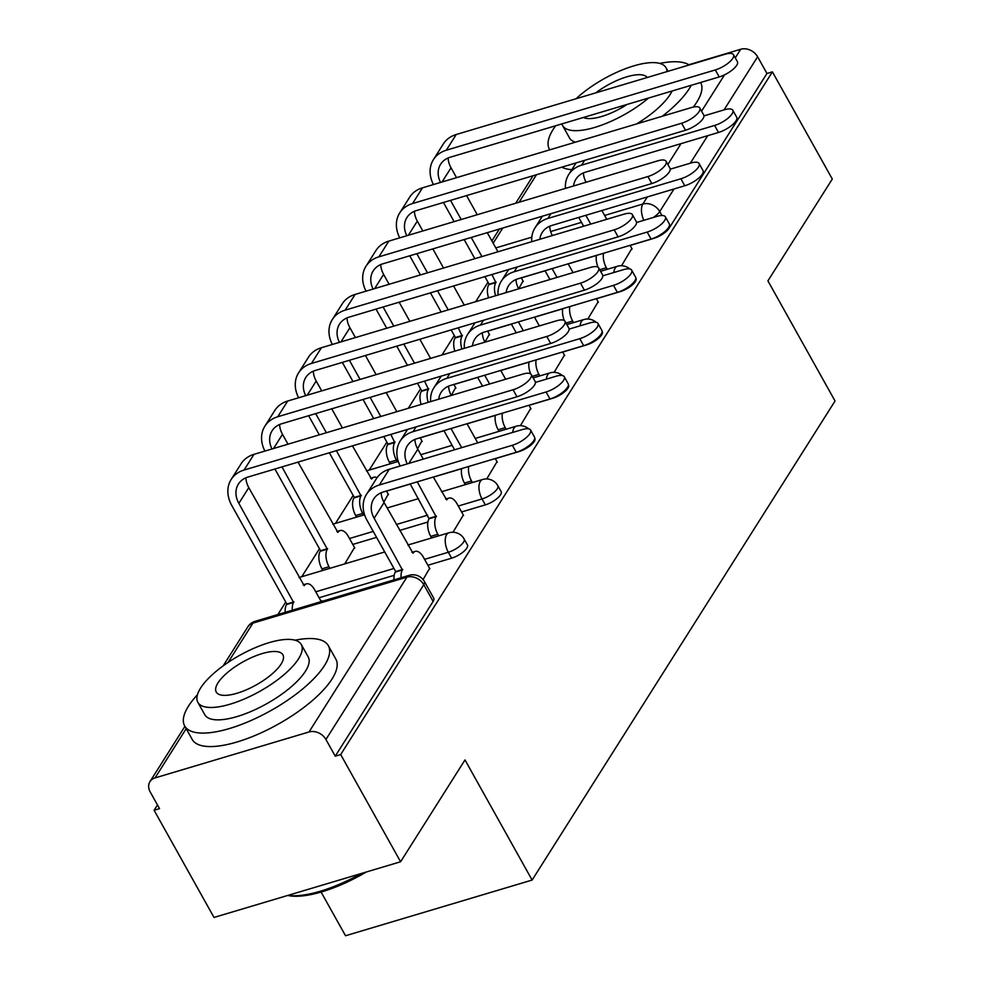 <?xml version="1.0" encoding="UTF-8"?>
<svg xmlns="http://www.w3.org/2000/svg" width="985" height="985" viewBox="0 0 985 985"><rect width="100%" height="100%" fill="white"/><g stroke="black" fill="none" stroke-linecap="round" stroke-linejoin="round"><path stroke-width="1.48" d="M596.417 298.738L620.168 291.646A13.162 4.58 -29.2 0 0 635.374 281.575A13.162 4.58 -29.2 0 0 635.978 278.398L635.83 278.127M562.706 352.039L586.457 344.959A13.162 4.58 -29.2 0 0 601.663 334.875A13.162 4.58 -29.2 0 0 602.278 331.699L602.118 331.428M529.007 405.352L552.757 398.26A13.162 4.58 -29.2 0 0 567.951 388.176A13.162 4.58 -29.2 0 0 568.567 385L568.419 384.729M495.295 458.653L519.046 451.561A13.162 4.58 -29.2 0 0 534.252 441.489A13.162 4.58 -29.2 0 0 534.855 438.313L534.707 438.042M461.596 511.954L485.346 504.874A13.162 4.58 -29.2 0 0 500.54 494.79A13.162 4.58 -29.2 0 0 501.156 491.613L497.844 485.691A13.162 4.58 150.8 0 1 497.228 488.868A13.162 4.58 150.8 0 1 482.034 498.939L458.284 506.031M427.884 565.267L451.635 558.175A13.162 4.58 -29.2 0 0 466.841 548.091A13.162 4.58 -29.2 0 0 467.444 544.914L464.132 538.992A13.162 4.58 150.8 0 1 463.529 542.169A13.162 4.58 150.8 0 1 448.323 552.253L424.572 559.345M487.994 282.202L475.681 301.681M454.282 335.516L441.969 354.994M420.583 388.816L408.27 408.295M386.871 442.13L369.19 470.104M353.172 495.43L335.479 523.404M319.46 548.731L301.767 576.705M285.748 602.044L277.868 614.517M157.465 804.93L154.091 810.261L159.533 808.636L150.2 791.94A13.162 10.392 -147.7 0 1 149.954 781.659A13.162 10.392 -147.7 0 1 155.051 777.916L309.019 731.966L406.891 577.173L252.936 623.123L228.089 662.425M321.098 892.053L345.526 935.75L532.122 880.061L464.994 759.928L400.599 861.764L340.687 754.559L772.4 71.856L832.3 179.048L767.918 280.873L835.046 400.993L532.122 880.061M400.599 861.764L214.004 917.454L154.091 810.261M688.847 64.727L740.72 49.25A13.162 10.392 32.3 0 1 757.625 56.773L766.958 73.469L669.074 228.261A13.162 4.58 150.8 0 1 653.868 238.345L630.117 245.437M596.43 255.497L568.197 263.918M545.087 270.813L521.311 277.905M766.958 73.469L772.4 71.856M335.257 756.184L433.129 601.404A13.162 4.58 -29.2 0 0 433.745 598.227L424.412 581.519A13.162 4.58 150.8 0 1 423.796 584.696L325.924 739.489L335.257 756.184L340.687 754.559M325.924 739.489A13.162 10.392 -147.7 0 0 309.019 731.966M423.082 579.586L429.608 568.357M320.839 601.687L321.516 600.616L320.802 600.825M453.014 532.257L463.319 515.044M344.75 563.876L354.514 547.525M486.725 478.956L497.019 461.743M383.83 502.079L388.213 494.211M520.425 425.643L530.73 408.443M417.529 448.778L421.925 440.911M554.136 372.342L564.442 355.129M448.594 386.132A24.687 19.478 -147.7 0 0 451.241 395.465L455.624 387.61M587.848 319.041L598.141 301.829M482.305 332.819A24.687 19.478 -147.7 0 0 484.94 342.164L489.336 334.297M562.718 308.798L534.498 317.219M511.375 324.127L487.612 331.219M529.019 362.098L500.786 370.52M477.676 377.427L453.9 384.519M495.307 415.411L467.087 423.833M443.964 430.728L420.201 437.82M461.596 468.712L433.375 477.134M410.252 484.041L386.489 491.133M427.896 522.013L399.676 530.435M376.553 537.342L352.79 544.434M394.185 575.326L319.078 597.735M621.547 265.728L631.853 248.528M516.017 279.518A24.687 19.478 -147.7 0 0 518.652 288.851L523.047 280.996M512.36 445.282A15.144 5.27 -29.2 0 0 525.928 437.919A15.144 5.27 -29.2 0 0 530.546 430.039A15.144 5.27 -29.2 0 0 522.296 429.571L389.284 469.266A33.244 26.238 32.3 0 0 376.393 478.71L366.457 494.421A33.244 26.238 32.3 0 1 379.348 484.989L512.36 445.282L516.275 452.287L383.263 491.983A24.687 19.478 -147.7 0 0 373.684 499.001A24.687 19.478 -147.7 0 0 374.152 518.282L402.422 569.958A13.162 6.661 73.4 0 0 401.117 577.727M530.546 430.039L534.461 437.044A15.144 5.27 150.8 0 1 529.844 444.925A15.144 5.27 150.8 0 1 516.275 452.287M402.754 569.453L395.675 571.559L367.073 520.388A33.244 26.238 32.3 0 1 366.457 494.421M394.037 579.845A13.162 6.661 -106.6 0 1 395.354 572.076L395.675 571.559M429.879 568.837L423.353 557.165A13.162 6.661 73.4 0 0 415.264 551.378A13.162 6.661 73.4 0 0 413.01 553.225L384.088 502.559A24.687 19.478 -147.7 0 1 381.183 492.734M513.074 389.764A15.144 5.27 -29.2 0 0 526.63 382.402A15.144 5.27 -29.2 0 0 531.26 374.522A15.144 5.27 -29.2 0 0 523.01 374.041L253.982 454.344L244.046 470.054L513.074 389.764L516.99 396.77L247.961 477.06A24.687 19.478 -147.7 0 0 238.395 484.066A24.687 19.478 -147.7 0 0 238.85 503.347L293.616 602.438A13.162 6.661 73.4 0 0 292.311 610.207M531.26 374.522L535.175 381.527A15.144 5.27 150.8 0 1 530.546 389.395A15.144 5.27 150.8 0 1 516.99 396.77M293.949 601.921L286.869 604.039L231.783 505.465A33.244 26.238 32.3 0 1 231.155 479.498A33.244 26.238 32.3 0 1 244.046 470.054M285.231 612.313A13.162 6.661 -106.6 0 1 286.549 604.544L286.869 604.039M321.073 601.318L314.547 589.633A13.162 6.661 73.4 0 0 306.458 583.859A13.162 6.661 73.4 0 0 304.205 585.693L248.786 487.637L238.85 503.347M231.155 479.498L241.091 463.775A33.244 26.238 32.3 0 1 253.982 454.344M245.893 477.811A24.687 19.478 -147.7 0 0 248.786 487.637M400.206 466.004A33.244 26.238 32.3 0 1 400.156 441.12A33.244 26.238 32.3 0 1 413.047 431.676L546.072 391.981A15.144 5.27 -29.2 0 0 559.628 384.618A15.144 5.27 -29.2 0 0 564.257 376.738A15.144 5.27 -29.2 0 0 556.008 376.258L535.409 382.414M564.257 376.738L568.173 383.744A15.144 5.27 150.8 0 1 563.543 391.611A15.144 5.27 150.8 0 1 549.987 398.987L416.963 438.682A24.687 19.478 -147.7 0 0 407.396 445.688A24.687 19.478 -147.7 0 0 407.285 463.898M417.283 481.837L436.133 516.657A13.162 6.661 73.4 0 0 437.833 534.264L430.753 536.382A13.162 6.661 -106.6 0 1 429.054 518.775L410.203 483.943M436.454 516.14L429.386 518.258M431.639 537.945L430.753 536.382M463.59 515.537L457.065 503.852A13.162 6.661 73.4 0 0 448.975 498.078A13.162 6.661 73.4 0 0 446.722 499.912L433.326 477.048M414.894 439.433A24.687 19.478 -147.7 0 0 417.8 449.258L423.304 459.108M438.707 535.84L437.833 534.264M430.642 401.609A33.244 26.238 32.3 0 1 433.868 387.807A33.244 26.238 32.3 0 1 446.759 378.375L579.771 338.68A15.144 5.27 -29.2 0 0 593.339 331.305A15.144 5.27 -29.2 0 0 597.957 323.425A15.144 5.27 -29.2 0 0 589.719 322.957L569.121 329.101M597.957 323.425L601.872 330.431A15.144 5.27 150.8 0 1 597.255 338.311A15.144 5.27 150.8 0 1 583.686 345.673L450.674 385.381A24.687 19.478 -147.7 0 0 441.095 392.387A24.687 19.478 -147.7 0 0 438.756 399.196M465.339 484.645L464.464 483.069A13.162 6.661 -106.6 0 1 461.62 468.601M454.602 449.776L443.915 430.642M497.302 462.236L495.246 458.567M467.038 423.735L477.725 442.868M450.982 428.524L461.682 447.658M468.7 466.484A13.162 6.661 73.4 0 0 471.532 480.963L464.464 483.069M472.418 482.527L471.532 480.963M546.774 336.464A15.144 5.27 -29.2 0 0 560.342 329.088A15.144 5.27 -29.2 0 0 564.959 321.208A15.144 5.27 -29.2 0 0 556.722 320.741L287.694 401.03L277.758 416.754L546.774 336.464L550.689 343.457L281.673 423.759A24.687 19.478 -147.7 0 0 272.094 430.765A24.687 19.478 -147.7 0 0 271.983 448.963M564.959 321.208L568.874 328.214A15.144 5.27 150.8 0 1 564.257 336.094A15.144 5.27 150.8 0 1 550.689 343.457M281.981 466.902L327.328 549.137A13.162 6.661 73.4 0 0 329.027 566.744L329.901 568.308M327.648 548.62L320.581 550.726L274.913 469.02M322.834 570.426L321.947 568.85A13.162 6.661 -106.6 0 1 320.248 551.243L320.581 550.726M354.785 548.017L348.259 536.332A13.162 6.661 73.4 0 0 340.17 530.546A13.162 6.661 73.4 0 0 337.917 532.392L298.024 462.113M279.592 424.498A24.687 19.478 -147.7 0 0 282.498 434.323L288.002 444.186M264.903 451.081A33.244 26.238 32.3 0 1 264.866 426.185A33.244 26.238 32.3 0 1 277.758 416.754M264.866 426.185L274.803 410.474A33.244 26.238 32.3 0 1 287.694 401.03M580.485 283.151A15.144 5.27 -29.2 0 0 594.053 275.788A15.144 5.27 -29.2 0 0 598.671 267.908A15.144 5.27 -29.2 0 0 590.421 267.44L321.406 347.73L311.457 363.453L580.485 283.151L584.4 290.156L315.372 370.446A24.687 19.478 -147.7 0 0 305.806 377.452A24.687 19.478 -147.7 0 0 305.695 395.662M598.671 267.908L602.586 274.913A15.144 5.27 150.8 0 1 597.957 282.793A15.144 5.27 150.8 0 1 584.4 290.156M336.402 450.662L361.027 495.824A13.162 6.661 73.4 0 0 362.726 513.431L363.613 515.007M361.36 495.32L354.28 497.425L329.335 452.78M356.533 517.113L355.659 515.549A13.162 6.661 -106.6 0 1 353.96 497.942L354.28 497.425M388.496 494.704L386.44 491.035M377.07 477.7A13.162 6.661 73.4 0 0 373.869 477.245A13.162 6.661 73.4 0 0 371.616 479.079L352.445 445.873M313.304 371.197A24.687 19.478 -147.7 0 0 316.197 381.023L321.713 390.885M331.736 408.812L342.423 427.946M315.692 413.601L326.38 432.735M319.312 434.841L308.613 415.707M298.615 397.78A33.244 26.238 32.3 0 1 298.566 372.884A33.244 26.238 32.3 0 1 311.457 363.453M298.566 372.884L308.502 357.161A33.244 26.238 32.3 0 1 321.406 347.73M197.443 694.745A82.284 28.639 -29.2 0 0 188.492 706.11A82.284 28.639 -29.2 0 0 184.675 725.957A82.284 28.639 -29.2 0 0 249.697 721.094A82.284 28.639 -29.2 0 0 324.496 665.515A82.284 28.639 -29.2 0 0 328.325 645.68A82.284 28.639 -29.2 0 0 295.044 640.201M184.675 725.957L192.198 739.427A82.284 28.639 -29.2 0 0 257.233 734.564A82.284 28.639 -29.2 0 0 332.031 678.985A82.284 28.639 -29.2 0 0 335.848 659.137L328.325 645.68M301.287 644.522L308.207 656.909A59.248 20.623 150.8 0 1 305.461 671.204A59.248 20.623 150.8 0 1 251.606 711.219A59.248 20.623 150.8 0 1 204.781 714.716L197.862 702.33A59.248 20.623 -29.2 0 0 244.686 698.833A59.248 20.623 -29.2 0 0 298.529 658.817A59.248 20.623 -29.2 0 0 301.287 644.522A59.248 20.623 -29.2 0 0 254.462 648.032A59.248 20.623 -29.2 0 0 200.608 688.035A59.248 20.623 -29.2 0 0 197.862 702.33M218.017 682.839A38.181 13.285 -29.2 0 0 216.244 692.049A38.181 13.285 -29.2 0 0 246.422 689.795A38.181 13.285 -29.2 0 0 281.131 664.013A38.181 13.285 -29.2 0 0 282.904 654.803A38.181 13.285 -29.2 0 0 252.726 657.057A38.181 13.285 -29.2 0 0 218.017 682.839M287.903 895.39A82.284 28.639 -29.2 0 0 361.495 873.424M366.371 871.971A80.302 27.949 150.8 0 1 288.285 895.55L287.768 895.439M662.277 116.255A82.284 28.639 -29.2 0 0 689.217 88.736A82.284 28.639 -29.2 0 0 691.211 85.301M689.229 64.961A82.284 28.639 -29.2 0 0 659.765 63.409M555.651 125.76A82.284 28.639 -29.2 0 0 553.213 129.331A82.284 28.639 -29.2 0 0 549.396 149.166A82.284 28.639 -29.2 0 0 549.79 149.831M693.341 107.057A82.284 28.639 -29.2 0 0 696.752 102.194A82.284 28.639 -29.2 0 0 700.643 82.481M672.078 91.014A59.248 20.623 150.8 0 1 670.182 94.412A59.248 20.623 150.8 0 1 636.618 123.913M666.98 71.609A59.248 20.623 -29.2 0 0 666.008 67.743A59.248 20.623 -29.2 0 0 629.058 67.399A59.248 20.623 -29.2 0 0 576.114 98.722M583.415 117.474A38.181 13.285 -29.2 0 0 627.063 104.447M647.28 77.483A38.181 13.285 -29.2 0 0 595.814 92.849M561.906 123.888A59.248 20.623 -29.2 0 0 562.583 125.538A59.248 20.623 -29.2 0 0 648.573 98.02M575.449 142.172A59.248 20.623 150.8 0 1 569.502 137.937L562.583 125.538M561.782 167.167A82.284 28.639 -29.2 0 0 571.805 169.666M464.354 348.308A33.244 26.238 32.3 0 1 467.579 334.506A33.244 26.238 32.3 0 1 480.471 325.075L613.483 285.367A15.144 5.27 -29.2 0 0 627.051 278.004A15.144 5.27 -29.2 0 0 631.668 270.124A15.144 5.27 -29.2 0 0 623.419 269.656L602.832 275.8M631.668 270.124L635.584 277.13A15.144 5.27 150.8 0 1 630.954 285.01A15.144 5.27 150.8 0 1 617.398 292.373L484.386 332.068A24.687 19.478 -147.7 0 0 474.807 339.086A24.687 19.478 -147.7 0 0 472.455 345.895M499.05 431.331L498.176 429.768A13.162 6.661 -106.6 0 1 495.332 415.301M482.539 386.132L477.614 377.341M531.001 408.923L528.957 405.254M500.737 370.434L505.65 379.225M484.694 375.223L489.607 384.015M502.399 413.183A13.162 6.661 73.4 0 0 505.243 427.65L498.176 429.768M506.118 429.226L505.243 427.65M498.065 295.007A33.244 26.238 32.3 0 1 501.279 281.205A33.244 26.238 32.3 0 1 514.17 271.762L647.194 232.066A15.144 5.27 -29.2 0 0 660.75 224.703A15.144 5.27 -29.2 0 0 665.367 216.823A15.144 5.27 -29.2 0 0 657.13 216.343L636.532 222.499M665.367 216.823L669.283 223.829A15.144 5.27 150.8 0 1 664.666 231.697A15.144 5.27 150.8 0 1 651.097 239.072L518.085 278.767A24.687 19.478 -147.7 0 0 508.519 285.773A24.687 19.478 -147.7 0 0 506.167 292.582M530.632 373.844A13.162 6.661 -106.6 0 1 529.031 361.988M516.238 332.819L511.326 324.028M564.713 355.622L562.657 351.953M534.449 317.133L539.361 325.924M518.393 321.923L523.318 330.714M536.111 359.882A13.162 6.661 73.4 0 0 538.955 374.349L532.282 376.344M539.829 375.925L538.955 374.349M531.765 241.694A33.244 26.238 32.3 0 1 534.99 227.892A33.244 26.238 32.3 0 1 547.882 218.461L680.894 178.765A15.144 5.27 -29.2 0 0 694.462 171.39A15.144 5.27 -29.2 0 0 699.079 163.51A15.144 5.27 -29.2 0 0 690.83 163.042L670.243 169.186M699.079 163.51L702.995 170.516A15.144 5.27 150.8 0 1 698.377 178.396A15.144 5.27 150.8 0 1 684.809 185.759L551.797 225.466A24.687 19.478 -147.7 0 0 542.218 232.472A24.687 19.478 -147.7 0 0 539.866 239.281M564.331 320.544A13.162 6.661 -106.6 0 1 562.743 308.687M549.95 279.518L545.037 270.727M598.412 302.321L596.368 298.652M568.148 263.82L573.061 272.611M552.105 268.609L557.017 277.401M569.81 306.569A13.162 6.661 73.4 0 0 572.654 321.048L565.981 323.043M573.541 322.612L572.654 321.048M549.716 226.218A24.687 19.478 -147.7 0 0 552.363 235.55M614.197 229.85A15.144 5.27 -29.2 0 0 627.753 222.487A15.144 5.27 -29.2 0 0 632.37 214.607A15.144 5.27 -29.2 0 0 624.133 214.127L355.105 294.429L345.169 310.14L614.197 229.85L618.1 236.856L349.084 317.145A24.687 19.478 -147.7 0 0 339.505 324.151A24.687 19.478 -147.7 0 0 339.406 342.361M632.37 214.607L636.285 221.613A15.144 5.27 150.8 0 1 631.668 229.48A15.144 5.27 150.8 0 1 618.1 236.856M390.823 434.422L394.739 442.524A13.162 6.661 73.4 0 0 396.438 460.13L397.312 461.706M395.059 442.006L387.991 444.124L383.744 436.527M390.245 463.812L389.37 462.236A13.162 6.661 -106.6 0 1 387.671 444.629L387.991 444.124M422.196 441.403L420.152 437.734M347.003 317.896A24.687 19.478 -147.7 0 0 349.909 327.722L355.425 337.572M365.435 355.511L376.135 374.645M386.157 392.572L396.844 411.705M349.392 360.301L360.091 379.434M370.114 397.361L380.801 416.495M373.721 418.6L363.034 399.467M353.012 381.54L342.324 362.406M332.327 344.467A33.244 26.238 32.3 0 1 332.277 319.583A33.244 26.238 32.3 0 1 345.169 310.14M332.277 319.583L342.214 303.86A33.244 26.238 32.3 0 1 355.105 294.429M647.896 176.549A15.144 5.27 -29.2 0 0 661.464 169.174A15.144 5.27 -29.2 0 0 666.082 161.294A15.144 5.27 -29.2 0 0 657.832 160.826L388.816 241.116L378.88 256.839L647.896 176.549L651.811 183.542L382.783 263.845A24.687 19.478 -147.7 0 0 373.216 270.85A24.687 19.478 -147.7 0 0 373.106 289.048M666.082 161.294L669.997 168.3A15.144 5.27 150.8 0 1 665.38 176.18A15.144 5.27 150.8 0 1 651.811 183.542M424.523 381.121L428.45 389.223A13.162 6.661 73.4 0 0 428.216 402.336M428.77 388.706L421.691 390.811L417.455 383.227M421.149 404.453A13.162 6.661 -106.6 0 1 421.371 391.328L421.691 390.811M455.907 388.102L453.851 384.433M380.715 264.583A24.687 19.478 -147.7 0 0 383.621 274.409L389.124 284.271M399.147 302.198L409.834 321.332M419.856 339.271L430.556 358.392M383.103 306.988L393.791 326.121M403.813 344.06L414.5 363.182M407.433 365.3L396.746 346.166M386.723 328.239L376.024 309.105M366.026 291.166A33.244 26.238 32.3 0 1 365.977 266.27A33.244 26.238 32.3 0 1 378.88 256.839M365.977 266.27L375.925 250.559A33.244 26.238 32.3 0 1 388.816 241.116M681.608 123.236A15.144 5.27 -29.2 0 0 695.164 115.873A15.144 5.27 -29.2 0 0 699.793 107.993A15.144 5.27 -29.2 0 0 691.544 107.525L422.516 187.815L412.58 203.538L681.608 123.236L685.523 130.242L416.495 210.531A24.687 19.478 -147.7 0 0 406.916 217.537A24.687 19.478 -147.7 0 0 406.817 235.747M699.793 107.993L703.709 114.999A15.144 5.27 150.8 0 1 699.079 122.879A15.144 5.27 150.8 0 1 685.523 130.242M458.234 327.808L462.15 335.91A13.162 6.661 73.4 0 0 461.928 349.035M462.47 335.405L455.402 337.51L451.167 329.926M454.848 351.14A13.162 6.661 -106.6 0 1 455.082 338.027L455.402 337.51M489.607 334.789L487.563 331.12M414.426 211.282A24.687 19.478 -147.7 0 0 417.32 221.108L422.836 230.97M432.858 248.897L443.546 268.031M453.568 285.958L464.255 305.091M416.803 253.687L427.502 272.82M437.525 290.747L448.212 309.881M441.145 311.986L430.445 292.865M420.423 274.926L409.735 255.792M399.738 237.865A33.244 26.238 32.3 0 1 399.688 212.969A33.244 26.238 32.3 0 1 412.58 203.538M399.688 212.969L409.625 197.246A33.244 26.238 32.3 0 1 422.516 187.815M565.476 188.394A33.244 26.238 32.3 0 1 568.69 174.591A33.244 26.238 32.3 0 1 581.581 165.16L714.605 125.452A15.144 5.27 -29.2 0 0 728.161 118.089A15.144 5.27 -29.2 0 0 732.791 110.209A15.144 5.27 -29.2 0 0 724.541 109.741L703.943 115.885M732.791 110.209L736.706 117.215A15.144 5.27 150.8 0 1 732.077 125.095A15.144 5.27 150.8 0 1 718.521 132.458L585.496 172.153A24.687 19.478 -147.7 0 0 575.929 179.172A24.687 19.478 -147.7 0 0 573.578 185.98M598.043 267.231A13.162 6.661 -106.6 0 1 596.442 255.386M583.649 226.218L578.737 217.426M632.124 249.008L630.068 245.339M601.86 210.519L606.772 219.31M585.816 215.309L590.729 224.1M603.522 253.268A13.162 6.661 73.4 0 0 606.366 267.735L599.693 269.73M607.24 269.311L606.366 267.735M583.428 172.904A24.687 19.478 -147.7 0 0 586.063 182.25M715.307 69.935A15.144 5.27 -29.2 0 0 728.875 62.572A15.144 5.27 -29.2 0 0 733.493 54.692A15.144 5.27 -29.2 0 0 725.255 54.212L456.227 134.514L446.291 150.225L715.307 69.935L719.222 76.941L450.207 157.231A24.687 19.478 -147.7 0 0 440.627 164.236A24.687 19.478 -147.7 0 0 440.517 182.447M733.493 54.692L737.408 61.686A15.144 5.27 150.8 0 1 732.791 69.566A15.144 5.27 150.8 0 1 719.222 76.941M491.946 274.507L495.861 282.609A13.162 6.661 73.4 0 0 495.627 295.734M496.181 282.092L489.114 284.209L484.866 276.613M488.56 297.839A13.162 6.661 -106.6 0 1 488.782 284.714L489.114 284.209M523.318 281.488L521.262 277.819M448.126 157.982A24.687 19.478 -147.7 0 0 451.031 167.807L456.535 177.657M466.558 195.596L477.257 214.718M487.279 232.657L497.967 251.791M450.514 200.386L461.202 219.507M471.224 237.447L481.924 256.58M474.844 258.686L464.157 239.552M454.134 221.625L443.447 202.491M433.437 184.552A33.244 26.238 32.3 0 1 433.4 159.668A33.244 26.238 32.3 0 1 446.291 150.225M433.4 159.668L443.336 143.945A33.244 26.238 32.3 0 1 456.227 134.514M485.346 504.874L482.034 498.939A13.162 6.661 -106.6 0 1 480.335 481.333A13.162 6.661 73.4 0 1 482.588 479.498L441.539 491.749M451.635 558.175L448.323 552.253A13.162 6.661 -106.6 0 1 446.624 534.646A13.162 6.661 73.4 0 1 448.877 532.799L407.839 545.05M495.812 247.924L531.814 237.176M550.677 231.549L581.495 222.351M604.618 215.444L642.836 204.043L647.317 196.951M667.855 164.47L681.029 143.65M701.566 111.17L724.541 74.835M735.266 57.869L740.72 49.25M536.468 174.727L519.07 202.245M502.769 228.027L493.165 243.209M186.19 728.678L155.051 777.916M427.662 515.167L396.364 524.512M373.241 531.42L349.478 538.512M393.951 568.48L315.766 591.813M475.25 438.436L516.288 426.197A13.162 6.661 73.4 0 0 514.035 428.032A13.162 6.661 -106.6 0 0 512.717 432.427M533.156 377.908L549.999 372.884A13.162 6.661 73.4 0 0 547.746 374.731A13.162 6.661 -106.6 0 0 546.429 379.127M566.855 324.607L583.711 319.583A13.162 6.661 73.4 0 0 581.446 321.418A13.162 6.661 -106.6 0 0 580.128 325.813M600.567 271.306L617.41 266.27A13.162 6.661 73.4 0 0 615.157 268.117A13.162 6.661 -106.6 0 0 613.84 272.513M433.129 601.404L423.796 584.696A13.162 10.392 32.3 0 0 406.891 577.173A13.162 6.661 -106.6 0 1 409.157 575.338L255.189 621.289A13.162 13.162 0 0 0 247.826 626.866L223.176 665.848M669.074 228.261L668.606 227.436M661.945 215.506L659.741 211.566A13.162 4.58 150.8 0 1 653.277 217.5M757.625 56.773L724.037 109.889M707.735 135.671L690.325 163.19M674.023 188.985L659.741 211.566A13.162 10.392 32.3 0 0 642.836 204.043A13.162 6.661 73.4 0 0 643.858 220.308M247.826 626.866A13.162 10.392 -147.7 0 1 252.936 623.123A13.162 6.661 -106.6 0 1 255.189 621.289M402.422 569.958L395.354 572.076M374.152 518.282L384.088 502.559M379.348 484.989L389.284 469.266M286.549 604.544L293.616 602.438M549.987 398.987L546.072 391.981M436.133 516.657L429.054 518.775M408.824 463.43L417.8 449.258M413.047 431.676L416.089 426.887M583.686 345.673L579.771 338.68M446.759 378.375L449.8 373.574M320.248 551.243L327.328 549.137M282.498 434.323L273.534 448.507M321.947 568.85L329.027 566.744M353.96 497.942L361.027 495.824M316.197 381.023L307.234 395.207M355.659 515.549L362.726 513.431M617.398 292.373L613.483 285.367M480.471 325.075L483.5 320.273M651.097 239.072L647.194 232.066M514.17 271.762L517.211 266.96M684.809 185.759L680.894 178.765M547.882 218.461L550.91 213.659M387.671 444.629L394.739 442.524M349.909 327.722L340.945 341.894M389.37 462.236L396.438 460.13M421.371 391.328L428.45 389.223M383.621 274.409L374.645 288.593M455.082 338.027L462.15 335.91M417.32 221.108L408.356 235.292M718.521 132.458L714.605 125.452M581.581 165.16L584.622 160.358M488.782 284.714L495.861 282.609M451.031 167.807L442.056 181.979M299.034 577.53L384.716 551.957M464.132 538.992A13.162 13.162 0 0 0 448.877 532.799M332.733 524.217L364.573 514.724M387.117 507.989L418.428 498.644M497.844 485.691A13.162 13.162 0 0 0 482.588 479.498M366.445 470.916L398.272 461.411M420.829 454.688L452.127 445.343M528.699 428.869A13.162 13.162 0 0 0 516.288 426.197M562.398 375.568A13.162 13.162 0 0 0 549.999 372.884M596.11 322.255A13.162 13.162 0 0 0 583.711 319.583M629.809 268.954A13.162 13.162 0 0 0 617.41 266.27M533.094 175.736L515.697 203.255M499.383 229.037L491.884 240.906M424.412 581.519A13.162 13.162 0 0 0 409.157 575.338M184.909 726.376L149.954 781.659M415.264 551.378L411.927 552.376M303.121 584.844L306.458 583.859M448.975 498.078L445.639 499.075M400.156 441.12L407.556 429.423M433.868 387.807L441.255 376.122M336.833 531.543L340.17 530.546M370.532 478.242L373.869 477.245M668.002 71.302L666.008 67.743M549.396 149.166L549.765 149.831M467.579 334.506L474.967 322.821M501.279 281.205L508.666 269.508M534.99 227.892L542.378 216.207M568.69 174.591L576.09 162.907"/></g></svg>
